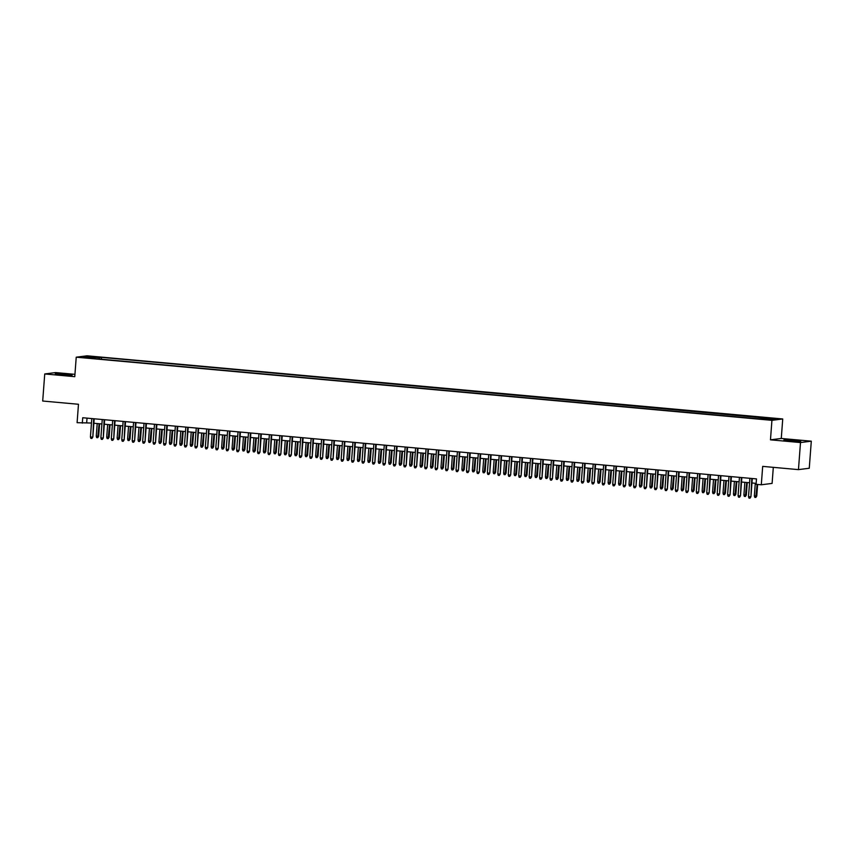 <?xml version="1.0" encoding="UTF-8"?>
<svg xmlns="http://www.w3.org/2000/svg" width="854" height="854" viewBox="0 0 854 854"><rect width="100%" height="100%" fill="white"/><g stroke="black" fill="none" stroke-linecap="round" stroke-linejoin="round"><path stroke-width="1.28" d="M61.435 374.789L72.174 375.141L65.993 374.212L55.254 373.86L61.435 374.789M790.046 440.92L800.774 441.272L794.594 440.344L783.855 439.991L790.046 440.92M85.315 357.858L89.723 357.997L85.315 357.858M74.938 374.34L55.542 372.579L44.739 373.956L42.7 401.028L78.472 404.273L77.095 422.687L91.463 423.029M782.734 418.962L87.033 355.808L76.23 357.185L771.931 420.339L782.734 418.962L781.271 438.454L770.468 439.831L800.497 442.553L811.3 441.176L781.271 438.454M811.3 441.176L809.261 468.248L798.458 469.625L762.686 466.38L761.298 484.784L772.101 483.407L773.308 467.341M800.497 442.553L798.458 469.625M761.298 484.784L756.078 484.314L756.484 478.902L82.721 417.745L82.315 423.157M767.298 419.357L760.722 419.004L767.266 419.72M95.178 358.659L757.402 418.77L770.938 419.549L775.368 418.983L101.562 357.378L99.523 357.645L99.064 359.011M95.082 358.21L83.596 357.164L88.037 356.598L99.523 357.645M770.468 439.831L771.931 420.339M44.739 373.956L74.768 376.678L76.23 357.185M93.865 423.253L101.914 423.979M104.305 424.203L112.354 424.929M114.756 425.143L122.805 425.879M125.196 426.093L133.245 426.829M135.647 427.043L143.696 427.779M146.087 427.993L154.136 428.719M156.538 428.943L164.587 429.669M166.978 429.893L175.027 430.619M177.429 430.832L185.478 431.569M187.88 431.782L195.918 432.519M198.32 432.732L206.369 433.458M208.771 433.683L216.82 434.408M219.211 434.633L227.26 435.359M229.662 435.572L237.711 436.309M240.102 436.522L248.151 437.259M250.553 437.472L258.602 438.209M260.993 438.422L269.042 439.148M271.444 439.372L279.493 440.098M281.884 440.322L289.933 441.048M292.335 441.262L300.384 441.998M302.775 442.212L310.824 442.948M313.226 443.162L321.275 443.888M323.677 444.112L331.726 444.838M334.117 445.062L342.166 445.788M344.568 446.001L352.617 446.738M355.008 446.952L363.057 447.688M365.459 447.902L373.508 448.638M375.899 448.852L383.948 449.578M386.35 449.802L394.399 450.528M396.79 450.752L404.839 451.478M407.241 451.691L415.29 452.428M417.681 452.641L425.73 453.378M428.132 453.591L436.18 454.317M438.572 454.541L446.621 455.267M449.023 455.492L457.071 456.217M459.473 456.431L467.522 457.168M469.913 457.381L477.962 458.118M480.364 458.331L488.413 459.068M490.804 459.281L498.853 460.007M501.255 460.231L509.304 460.957M511.695 461.181L519.744 461.907M522.146 462.121L530.195 462.857M532.586 463.071L540.635 463.807M543.037 464.021L551.086 464.747M553.477 464.971L561.526 465.697M563.928 465.921L571.977 466.647M574.368 466.86L582.417 467.597M584.819 467.811L592.868 468.547M595.27 468.761L603.319 469.486M605.71 469.711L613.759 470.437M616.161 470.661L624.21 471.387M626.601 471.611L634.65 472.337M637.052 472.55L645.101 473.287M647.492 473.5L655.541 474.237M657.943 474.45L665.992 475.176M668.383 475.4L676.432 476.126M678.834 476.351L686.883 477.076M689.274 477.29L697.323 478.026M699.725 478.24L707.774 478.977M710.176 479.19L718.214 479.916M720.616 480.14L728.665 480.866M731.067 481.09L739.116 481.816M741.507 482.03L749.556 482.766M751.958 482.98L756.153 483.364M87.033 418.14L86.692 422.602M763.572 418.876L763.882 417.937M101.423 359.224L101.562 357.378M88.037 356.598L88.592 357.612M751.776 478.475L750.922 496.761L749.983 498.192L750.388 496.836L748.51 496.665L749.897 478.304M750.922 496.761L752.289 478.518M749.983 498.192L748.937 498.095L748.51 496.665M756.761 496.025L755.822 497.444L754.776 497.348L754.349 495.918L756.761 496.025L757.626 484.453M755.822 497.444L757.114 484.41M754.349 495.918L755.299 483.289M741.325 477.525L740.471 495.822L739.543 497.241L739.948 495.886L738.069 495.715L739.447 477.354M740.471 495.822L741.848 477.567M739.543 497.241L738.496 497.145L738.069 495.715M730.885 476.575L730.031 494.872L729.092 496.291L729.497 494.936L727.619 494.765L728.996 476.404M730.031 494.872L731.398 476.617M729.092 496.291L728.046 496.195L727.619 494.765M720.434 475.625L719.58 493.922L718.652 495.341L719.057 493.986L717.179 493.815L718.556 475.454M719.58 493.922L720.957 475.678M718.652 495.341L717.606 495.245L717.179 493.815M709.994 474.675L709.13 492.971L708.201 494.391L708.606 493.036L706.728 492.865L708.105 474.504M709.13 492.971L710.507 474.728M708.201 494.391L707.155 494.295L706.728 492.865M746.311 495.074L745.382 496.494L744.336 496.398L743.909 494.968L746.311 495.074L747.25 482.553M745.382 496.494L746.738 482.51M743.909 494.968L744.859 482.339M735.87 494.124L734.931 495.544L733.885 495.448L733.458 494.018L735.87 494.124L736.81 481.613M734.931 495.544L736.287 481.56M733.458 494.018L734.408 481.389M725.42 493.174L724.491 494.594L723.445 494.509L723.018 493.068L725.42 493.174L726.359 480.663M724.491 494.594L725.847 480.61M723.018 493.068L723.968 480.439M714.969 492.224L714.04 493.655L712.994 493.559L712.567 492.128L714.969 492.224L715.919 479.713M714.04 493.655L715.396 479.66M712.567 492.128L713.517 479.489M699.543 473.735L698.689 492.021L697.761 493.452L698.166 492.096L696.288 491.925L697.665 473.564M698.689 492.021L700.056 473.778M697.761 493.452L696.715 493.356L696.288 491.925M704.529 491.285L703.6 492.705L702.554 492.609L702.127 491.178L704.529 491.285L705.468 478.763M703.6 492.705L704.956 478.72M702.127 491.178L703.066 478.55M689.093 472.785L688.239 491.071L687.31 492.502L687.716 491.146L685.837 490.975L687.214 472.614M688.239 491.071L689.616 472.828M687.31 492.502L686.264 492.406L685.837 490.975M694.078 490.335L693.149 491.755L692.103 491.658L691.676 490.228L694.078 490.335L695.028 477.813M693.149 491.755L694.505 477.77M691.676 490.228L692.626 477.599M678.652 471.835L677.798 490.132L676.859 491.552L677.275 490.196L675.386 490.025L676.774 471.664M677.798 490.132L679.165 471.878M676.859 491.552L675.824 491.456L675.386 490.025M683.638 489.385L682.698 490.804L681.663 490.708L681.225 489.278L683.638 489.385L684.577 476.863M682.698 490.804L684.065 476.82M681.225 489.278L682.175 476.649M668.202 470.885L667.348 489.182L666.419 490.602L666.825 489.246L664.946 489.075L666.323 470.714M667.348 489.182L668.725 470.928M666.419 490.602L665.373 490.506L664.946 489.075M673.187 488.435L672.258 489.854L671.212 489.758L670.785 488.328L673.187 488.435L674.126 475.924M672.258 489.854L673.614 475.87M670.785 488.328L671.735 475.699M657.761 469.935L656.907 488.232L655.968 489.652L656.384 488.296L654.495 488.125L655.883 469.764M656.907 488.232L658.274 469.988M655.968 489.652L654.933 489.555L654.495 488.125M662.747 487.485L661.807 488.915L660.772 488.819L660.334 487.388L662.747 487.485L663.686 474.973M661.807 488.915L663.163 474.92M660.334 487.388L661.284 474.749M647.311 468.985L646.457 487.282L645.528 488.701L645.934 487.346L644.055 487.186L645.432 468.814M646.457 487.282L647.834 469.038M645.528 488.701L644.482 488.616L644.055 487.186M652.296 486.534L651.367 487.965L650.321 487.869L649.894 486.438L652.296 486.534L653.235 474.023M651.367 487.965L652.723 473.981M649.894 486.438L650.844 473.81M636.87 468.045L636.016 486.332L635.077 487.762L635.483 486.406L633.604 486.236L634.992 467.875M636.016 486.332L637.383 468.088M635.077 487.762L634.031 487.666L633.604 486.236M641.856 485.595L640.916 487.015L639.87 486.919L639.443 485.488L641.856 485.595L642.795 473.073M640.916 487.015L642.272 473.031M639.443 485.488L640.393 472.86M626.42 467.095L625.566 485.392L624.637 486.812L625.043 485.456L623.164 485.285L624.541 466.924M625.566 485.392L626.943 467.138M624.637 486.812L623.591 486.716L623.164 485.285M631.405 484.645L630.476 486.065L629.43 485.969L629.003 484.538L631.405 484.645L632.344 472.123M630.476 486.065L631.832 472.081M629.003 484.538L629.953 471.91M615.98 466.145L615.126 484.442L614.186 485.862L614.592 484.506L612.713 484.335L614.101 465.974M615.126 484.442L616.492 466.188M614.186 485.862L613.14 485.766L612.713 484.335M620.965 483.695L620.025 485.115L618.979 485.019L618.552 483.588L620.965 483.695L621.904 471.184M620.025 485.115L621.381 471.13M618.552 483.588L619.502 470.96M605.529 465.195L604.675 483.492L603.746 484.912L604.152 483.556L602.273 483.385L603.65 465.024M604.675 483.492L606.052 465.249M603.746 484.912L602.7 484.816L602.273 483.385M610.514 482.745L609.585 484.165L608.539 484.079L608.112 482.649L610.514 482.745L611.453 470.234M609.585 484.165L610.941 470.18M608.112 482.649L609.062 470.01M595.089 464.245L594.224 482.542L593.295 483.962L593.701 482.606L591.822 482.435L593.199 464.074M594.224 482.542L595.601 464.298M593.295 483.962L592.249 483.866L591.822 482.435M600.074 481.795L599.134 483.225L598.088 483.129L597.661 481.699L600.074 481.795L601.013 469.284M599.134 483.225L600.49 469.23M597.661 481.699L598.611 469.07M584.638 463.306L583.784 481.592L582.855 483.022L583.261 481.667L581.382 481.496L582.759 463.135M583.784 481.592L585.15 463.348M582.855 483.022L581.809 482.926L581.382 481.496M589.623 480.855L588.694 482.275L587.648 482.179L587.221 480.749L589.623 480.855L590.562 468.334M588.694 482.275L590.05 468.291M587.221 480.749L588.171 468.12M574.198 462.356L573.333 480.653L572.404 482.072L572.81 480.717L570.931 480.546L572.308 462.185M573.333 480.653L574.71 462.398M572.404 482.072L571.358 481.976L570.931 480.546M579.172 479.905L578.243 481.325L577.197 481.229L576.77 479.799L579.172 479.905L580.122 467.384M578.243 481.325L579.599 467.341M576.77 479.799L577.72 467.17M563.747 461.406L562.893 479.702L561.964 481.122L562.37 479.767L560.491 479.596L561.868 461.235M562.893 479.702L564.259 461.448M561.964 481.122L560.918 481.026L560.491 479.596M568.732 478.955L567.803 480.375L566.757 480.279L566.33 478.848L568.732 478.955L569.671 466.433M567.803 480.375L569.159 466.391M566.33 478.848L567.269 466.22M553.296 460.455L552.442 478.752L551.513 480.172L551.919 478.816L550.04 478.646L551.417 460.285M552.442 478.752L553.819 460.498M551.513 480.172L550.467 480.076L550.04 478.646M558.281 478.005L557.352 479.425L556.306 479.329L555.879 477.898L558.281 478.005L559.231 465.494M557.352 479.425L558.708 465.441M555.879 477.898L556.829 465.27M542.856 459.505L542.002 477.802L541.062 479.222L541.479 477.866L539.589 477.696L540.977 459.335M542.002 477.802L543.368 459.559M541.062 479.222L540.027 479.126L539.589 477.696M547.841 477.055L546.902 478.486L545.866 478.389L545.428 476.959L547.841 477.055L548.78 464.544M546.902 478.486L548.268 464.491M545.428 476.959L546.379 464.32M532.405 458.555L531.551 476.852L530.622 478.272L531.028 476.927L529.149 476.756L530.526 458.384M531.551 476.852L532.928 458.609M530.622 478.272L529.576 478.187L529.149 476.756M537.39 476.116L536.461 477.535L535.415 477.439L534.988 476.009L537.39 476.116L538.33 463.594M536.461 477.535L537.817 463.551M534.988 476.009L535.938 463.38M521.965 457.616L521.111 475.902L520.171 477.333L520.577 475.977L518.698 475.806L520.086 457.445M521.111 475.902L522.477 457.659M520.171 477.333L519.136 477.237L518.698 475.806M526.95 475.166L526.011 476.585L524.975 476.489L524.537 475.059L526.95 475.166L527.889 462.644M526.011 476.585L527.366 462.601M524.537 475.059L525.488 462.43M511.514 456.666L510.66 474.963L509.731 476.383L510.137 475.027L508.258 474.856L509.635 456.495M510.66 474.963L512.037 456.709M509.731 476.383L508.685 476.286L508.258 474.856M516.499 474.216L515.57 475.635L514.524 475.539L514.097 474.109L516.499 474.216L517.439 461.694M515.57 475.635L516.926 461.651M514.097 474.109L515.047 461.48M501.074 455.716L500.22 474.013L499.28 475.432L499.686 474.077L497.807 473.906L499.195 455.545M500.22 474.013L501.586 455.758M499.28 475.432L498.234 475.336L497.807 473.906M506.059 473.265L505.12 474.685L504.073 474.589L503.646 473.159L506.059 473.265L506.998 460.754M505.12 474.685L506.475 460.701M503.646 473.159L504.597 460.53M490.623 454.766L489.769 473.063L488.84 474.482L489.246 473.127L487.367 472.956L488.744 454.595M489.769 473.063L491.146 454.819M488.84 474.482L487.794 474.386L487.367 472.956M480.183 453.816L479.329 472.113L478.389 473.532L478.795 472.177L476.916 472.006L478.304 453.645M479.329 472.113L480.695 453.869M478.389 473.532L477.343 473.436L476.916 472.006M469.732 452.876L468.878 471.162L467.949 472.593L468.355 471.237L466.476 471.066L467.853 452.705M468.878 471.162L470.255 452.919M467.949 472.593L466.903 472.497L466.476 471.066M495.608 472.315L494.679 473.735L493.633 473.65L493.206 472.219L495.608 472.315L496.548 459.804M494.679 473.735L496.035 459.751M493.206 472.219L494.156 459.58M485.168 471.365L484.229 472.796L483.183 472.7L482.756 471.269L485.168 471.365L486.107 458.854M484.229 472.796L485.584 458.811M482.756 471.269L483.706 458.641M474.717 470.426L473.789 471.846L472.742 471.75L472.315 470.319L474.717 470.426L475.657 457.904M473.789 471.846L475.144 457.861M472.315 470.319L473.265 457.691M459.292 451.926L458.427 470.223L457.498 471.643L457.904 470.287L456.025 470.116L457.402 451.755M458.427 470.223L459.804 451.969M457.498 471.643L456.452 471.547L456.025 470.116M464.266 469.476L463.338 470.896L462.292 470.8L461.865 469.369L464.266 469.476L465.216 456.954M463.338 470.896L464.693 456.911M461.865 469.369L462.815 456.741M448.841 450.976L447.987 469.273L447.058 470.693L447.464 469.337L445.585 469.166L446.962 450.805M447.987 469.273L449.353 451.019M447.058 470.693L446.012 470.597L445.585 469.166M453.826 468.526L452.898 469.946L451.851 469.849L451.424 468.419L453.826 468.526L454.766 456.004M452.898 469.946L454.253 455.961M451.424 468.419L452.374 455.79M438.39 450.026L437.536 468.323L436.607 469.743L437.013 468.387L435.134 468.216L436.511 449.855M437.536 468.323L438.913 450.079M436.607 469.743L435.561 469.647L435.134 468.216M443.375 467.576L442.447 468.995L441.401 468.899L440.974 467.469L443.375 467.576L444.326 455.065M442.447 468.995L443.802 455.011M440.974 467.469L441.924 454.84M427.95 449.076L427.096 467.373L426.167 468.793L426.573 467.437L424.684 467.266L426.071 448.905M427.096 467.373L428.462 449.129M426.167 468.793L425.121 468.697L424.684 467.266M432.935 466.626L432.007 468.056L430.96 467.96L430.523 466.53L432.935 466.626L433.875 454.114M432.007 468.056L433.362 454.061M430.523 466.53L431.473 453.89M417.499 448.126L416.645 466.423L415.717 467.843L416.122 466.497L414.243 466.327L415.62 447.955M416.645 466.423L418.022 448.179M415.717 467.843L414.67 467.757L414.243 466.327M422.484 465.686L421.556 467.106L420.51 467.01L420.083 465.579L422.484 465.686L423.424 453.164M421.556 467.106L422.911 453.122M420.083 465.579L421.033 452.951M407.059 447.186L406.205 465.473L405.266 466.903L405.682 465.547L403.793 465.377L405.18 447.016M406.205 465.473L407.571 447.229M405.266 466.903L404.23 466.807L403.793 465.377M412.044 464.736L411.105 466.156L410.069 466.06L409.632 464.629L412.044 464.736L412.984 452.214M411.105 466.156L412.471 452.172M409.632 464.629L410.582 452.001M396.608 446.236L395.754 464.533L394.826 465.953L395.231 464.597L393.352 464.427L394.729 446.066M395.754 464.533L397.131 446.279M394.826 465.953L393.779 465.857L393.352 464.427M401.593 463.786L400.665 465.206L399.619 465.11L399.192 463.679L401.593 463.786L402.533 451.264M400.665 465.206L402.02 451.222M399.192 463.679L400.142 451.051M386.168 445.286L385.314 463.583L384.375 465.003L384.78 463.647L382.902 463.476L384.289 445.115M385.314 463.583L386.681 445.329M384.375 465.003L383.329 464.907L382.902 463.476M391.153 462.836L390.214 464.256L389.178 464.16L388.741 462.729L391.153 462.836L392.093 450.325M390.214 464.256L391.57 450.271M388.741 462.729L389.691 450.101M375.717 444.336L374.863 462.633L373.935 464.053L374.34 462.697L372.461 462.526L373.838 444.165M374.863 462.633L376.24 444.39M373.935 464.053L372.888 463.957L372.461 462.526M380.703 461.886L379.774 463.306L378.728 463.22L378.301 461.79L380.703 461.886L381.642 449.375M379.774 463.306L381.13 449.321M378.301 461.79L379.251 449.151M365.277 443.386L364.423 461.683L363.484 463.103L363.889 461.747L362.011 461.576L363.398 443.215M364.423 461.683L365.79 443.439M363.484 463.103L362.438 463.007L362.011 461.576M370.262 460.936L369.323 462.366L368.277 462.27L367.85 460.84L370.262 460.936L371.202 448.425M369.323 462.366L370.679 448.382M367.85 460.84L368.8 448.211M354.826 442.447L353.972 460.733L353.044 462.163L353.449 460.808L351.57 460.637L352.948 442.276M353.972 460.733L355.349 442.489M353.044 462.163L351.997 462.067L351.57 460.637M359.812 459.996L358.883 461.416L357.837 461.32L357.41 459.89L359.812 459.996L360.751 447.475M358.883 461.416L360.239 447.432M357.41 459.89L358.36 447.261M344.386 441.497L343.532 459.794L342.593 461.213L342.998 459.858L341.12 459.687L342.507 441.326M343.532 459.794L344.899 441.539M342.593 461.213L341.547 461.117L341.12 459.687M349.371 459.046L348.432 460.466L347.386 460.37L346.959 458.94L349.371 459.046L350.311 446.525M348.432 460.466L349.788 446.482M346.959 458.94L347.909 446.311M333.935 440.547L333.081 458.844L332.153 460.263L332.558 458.908L330.679 458.737L332.057 440.376M333.081 458.844L334.458 440.589M332.153 460.263L331.106 460.167L330.679 458.737M338.921 458.096L337.992 459.516L336.946 459.42L336.519 457.99L338.921 458.096L339.86 445.574M337.992 459.516L339.348 445.532M336.519 457.99L337.469 445.361M323.495 439.596L322.631 457.893L321.702 459.313L322.107 457.957L320.229 457.787L321.606 439.426M322.631 457.893L324.008 439.65M321.702 459.313L320.656 459.217L320.229 457.787M328.47 457.146L327.541 458.566L326.495 458.47L326.068 457.039L328.47 457.146L329.42 444.635M327.541 458.566L328.897 444.582M326.068 457.039L327.018 444.411M313.044 438.646L312.19 456.943L311.262 458.363L311.667 457.007L309.788 456.837L311.166 438.476M312.19 456.943L313.557 438.7M311.262 458.363L310.216 458.267L309.788 456.837M318.03 456.196L317.101 457.627L316.055 457.53L315.628 456.1L318.03 456.196L318.969 443.685M317.101 457.627L318.457 443.632M315.628 456.1L316.578 443.461M302.594 437.707L301.74 455.993L300.811 457.413L301.216 456.068L299.338 455.897L300.715 437.536M301.74 455.993L303.117 437.75M300.811 457.413L299.765 457.328L299.338 455.897M307.579 455.257L306.65 456.676L305.604 456.58L305.177 455.15L307.579 455.257L308.529 442.735M306.65 456.676L308.006 442.692M305.177 455.15L306.127 442.521M292.153 436.757L291.299 455.043L290.36 456.474L290.776 455.118L288.887 454.947L290.275 436.586M291.299 455.043L292.666 436.8M290.36 456.474L289.325 456.378L288.887 454.947M297.139 454.307L296.199 455.726L295.164 455.63L294.726 454.2L297.139 454.307L298.078 441.785M296.199 455.726L297.566 441.742M294.726 454.2L295.676 441.571M281.703 435.807L280.849 454.104L279.92 455.524L280.325 454.168L278.447 453.997L279.824 435.636M280.849 454.104L282.226 435.85M279.92 455.524L278.874 455.428L278.447 453.997M286.688 453.357L285.759 454.776L284.713 454.68L284.286 453.25L286.688 453.357L287.627 440.835M285.759 454.776L287.115 440.792M284.286 453.25L285.236 440.621M271.262 434.857L270.408 453.154L269.469 454.574L269.885 453.218L267.996 453.047L269.384 434.686M270.408 453.154L271.775 434.899M269.469 454.574L268.434 454.477L267.996 453.047M276.248 452.406L275.308 453.826L274.273 453.73L273.835 452.3L276.248 452.406L277.187 439.895M275.308 453.826L276.675 439.842M273.835 452.3L274.785 439.671M260.812 433.907L259.958 452.204L259.029 453.623L259.435 452.268L257.556 452.097L258.933 433.736M259.958 452.204L261.335 433.96M259.029 453.623L257.983 453.527L257.556 452.097M265.797 451.456L264.868 452.876L263.822 452.791L263.395 451.36L265.797 451.456L266.736 438.945M264.868 452.876L266.224 438.892M263.395 451.36L264.345 438.721M250.371 432.957L249.517 451.254L248.578 452.673L248.984 451.318L247.105 451.147L248.493 432.786M249.517 451.254L250.884 433.01M248.578 452.673L247.532 452.588L247.105 451.147M255.357 450.506L254.417 451.937L253.371 451.841L252.944 450.41L255.357 450.506L256.296 437.995M254.417 451.937L255.773 437.953M252.944 450.41L253.894 437.782M239.921 432.017L239.067 450.304L238.138 451.734L238.544 450.378L236.665 450.207L238.042 431.846M239.067 450.304L240.444 432.06M238.138 451.734L237.092 451.638L236.665 450.207M244.906 449.567L243.977 450.987L242.931 450.891L242.504 449.46L244.906 449.567L245.845 437.045M243.977 450.987L245.333 437.002M242.504 449.46L243.454 436.832M229.48 431.067L228.626 449.364L227.687 450.784L228.093 449.428L226.214 449.257L227.602 430.896M228.626 449.364L229.993 431.11M227.687 450.784L226.641 450.688L226.214 449.257M234.466 448.617L233.526 450.037L232.48 449.941L232.053 448.51L234.466 448.617L235.405 436.095M233.526 450.037L234.882 436.052M232.053 448.51L233.003 435.882M219.03 430.117L218.176 448.414L217.247 449.834L217.653 448.478L215.774 448.307L217.151 429.946M218.176 448.414L219.553 430.16M217.247 449.834L216.201 449.738L215.774 448.307M224.015 447.667L223.086 449.087L222.04 448.99L221.613 447.56L224.015 447.667L224.954 435.145M223.086 449.087L224.442 435.102M221.613 447.56L222.563 434.932M208.589 429.167L207.735 447.464L206.796 448.884L207.202 447.528L205.323 447.357L206.7 428.996M207.735 447.464L209.102 429.22M206.796 448.884L205.75 448.788L205.323 447.357M213.575 446.717L212.635 448.136L211.589 448.051L211.162 446.61L213.575 446.717L214.514 434.206M212.635 448.136L213.991 434.152M211.162 446.61L212.112 433.981M198.139 428.217L197.285 446.514L196.356 447.934L196.762 446.578L194.883 446.407L196.26 428.046M197.285 446.514L198.662 428.27M196.356 447.934L195.31 447.838L194.883 446.407M203.124 445.767L202.195 447.197L201.149 447.101L200.722 445.671L203.124 445.767L204.063 433.256M202.195 447.197L203.551 433.202M200.722 445.671L201.672 433.031M187.699 427.278L186.834 445.564L185.905 446.984L186.311 445.639L184.432 445.468L185.809 427.107M186.834 445.564L188.211 427.32M185.905 446.984L184.859 446.898L184.432 445.468M192.673 444.827L191.744 446.247L190.698 446.151L190.271 444.72L192.673 444.827L193.623 432.305M191.744 446.247L193.1 432.263M190.271 444.72L191.221 432.092M177.248 426.327L176.394 444.614L175.465 446.044L175.871 444.688L173.992 444.518L175.369 426.157M176.394 444.614L177.76 426.37M175.465 446.044L174.419 445.948L173.992 444.518M182.233 443.877L181.304 445.297L180.258 445.201L179.831 443.77L182.233 443.877L183.172 431.355M181.304 445.297L182.66 431.313M179.831 443.77L180.781 431.142M166.797 425.377L165.943 443.674L165.014 445.094L165.42 443.738L163.541 443.568L164.918 425.207M165.943 443.674L167.32 425.42M165.014 445.094L163.968 444.998L163.541 443.568M171.782 442.927L170.853 444.347L169.807 444.251L169.38 442.82L171.782 442.927L172.732 430.405M170.853 444.347L172.209 430.363M169.38 442.82L170.33 430.192M156.357 424.427L155.503 442.724L154.563 444.144L154.98 442.788L153.09 442.618L154.478 424.257M155.503 442.724L156.869 424.47M154.563 444.144L153.528 444.048L153.09 442.618M161.342 441.977L160.403 443.397L159.367 443.301L158.929 441.87L161.342 441.977L162.281 429.466M160.403 443.397L161.769 429.413M158.929 441.87L159.879 429.242M145.906 423.477L145.052 441.774L144.123 443.194L144.529 441.838L142.65 441.667L144.027 423.306M145.052 441.774L146.429 423.531M144.123 443.194L143.077 443.098L142.65 441.667M150.891 441.027L149.962 442.447L148.916 442.361L148.489 440.931L150.891 441.027L151.831 428.516M149.962 442.447L151.318 428.462M148.489 440.931L149.439 428.292M135.466 422.527L134.612 440.824L133.672 442.244L134.089 440.888L132.199 440.717L133.587 422.356M134.612 440.824L135.978 422.581M133.672 442.244L132.637 442.158L132.199 440.717M140.451 440.077L139.512 441.507L138.476 441.411L138.038 439.981L140.451 440.077L141.39 427.566M139.512 441.507L140.867 427.523M138.038 439.981L138.988 427.352M125.015 421.588L124.161 439.874L123.232 441.304L123.638 439.949L121.759 439.778L123.136 421.417M124.161 439.874L125.538 421.63M123.232 441.304L122.186 441.208L121.759 439.778M130 439.137L129.071 440.557L128.025 440.461L127.598 439.031L130 439.137L130.94 426.616M129.071 440.557L130.427 426.573M127.598 439.031L128.548 426.402M114.575 420.638L113.721 438.935L112.781 440.354L113.187 438.999L111.308 438.828L112.696 420.467M113.721 438.935L115.087 420.68M112.781 440.354L111.735 440.258L111.308 438.828M119.56 438.187L118.621 439.607L117.574 439.511L117.147 438.081L119.56 438.187L120.499 425.666M118.621 439.607L119.976 425.623M117.147 438.081L118.098 425.452M104.124 419.688L103.27 437.985L102.341 439.404L102.747 438.049L100.868 437.878L102.245 419.517M103.27 437.985L104.647 419.73M102.341 439.404L101.295 439.308L100.868 437.878M109.109 437.237L108.18 438.657L107.134 438.561L106.707 437.131L109.109 437.237L110.049 424.726M108.18 438.657L109.536 424.673M106.707 437.131L107.657 424.502M93.684 418.738L92.83 437.034L91.89 438.454L92.296 437.099L90.417 436.928L91.805 418.567M92.83 437.034L94.196 418.791M91.89 438.454L90.844 438.358L90.417 436.928M98.669 436.287L97.73 437.707L96.683 437.622L96.256 436.18L98.669 436.287L99.608 423.776M97.73 437.707L99.085 423.723M96.256 436.18L97.207 423.552"/></g></svg>
